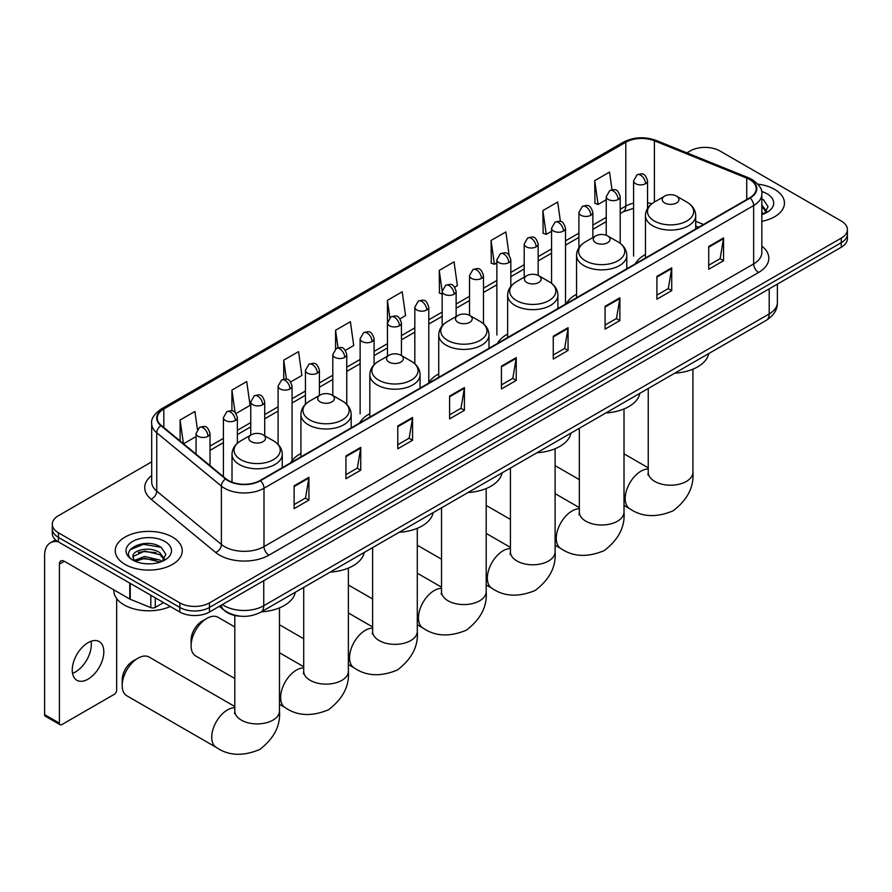 <?xml version="1.0" encoding="UTF-8"?>
<svg xmlns="http://www.w3.org/2000/svg" width="892" height="892" viewBox="0 0 892 892"><rect width="100%" height="100%" fill="white"/><g stroke="black" fill="none" stroke-linecap="round" stroke-linejoin="round"><path stroke-width="1.34" d="M300.916 453.448A36.996 21.363 0 0 0 290.714 462.792M369.823 413.665A36.996 21.363 0 0 0 359.621 423.009M438.73 373.882A36.996 21.363 0 0 0 428.528 383.226M507.637 334.099A36.996 21.363 0 0 0 497.435 343.442M576.544 294.315A36.996 21.363 0 0 0 566.342 303.659M645.451 254.532A36.996 21.363 0 0 0 635.249 263.876M698.559 227.326L695.715 226.178M240.829 616.238A20.94 12.087 180 0 1 225.141 611.109L219.332 606.315M151.696 461.844L58.426 515.688A20.94 12.087 0 0 0 52.282 524.24L52.282 533.36A20.94 12.087 0 0 0 58.426 541.912L179.85 612.012A20.94 12.087 0 0 0 209.464 612.012L841.268 247.24A20.94 12.087 0 0 0 847.4 238.699L847.4 234.139A20.94 12.087 0 0 1 841.268 242.68A20.94 12.087 0 0 0 847.4 234.139L847.4 229.578A20.94 12.087 0 0 0 841.268 221.026L719.844 150.926A20.94 12.087 0 0 0 690.23 150.926L686.885 152.855M52.282 524.24A20.94 12.087 0 0 0 58.426 532.792L179.85 602.892A20.94 12.087 0 0 0 209.464 602.892L209.464 607.452L841.268 242.68L209.464 607.452A20.94 12.087 0 0 1 179.85 607.452A20.94 12.087 0 0 0 209.464 607.452L209.464 612.012M58.426 532.792L58.426 537.352L179.85 607.452L58.426 537.352A20.94 12.087 0 0 1 52.282 528.8A20.94 12.087 0 0 0 58.426 537.352L58.426 541.912M774.635 189.394A33.506 19.345 0 0 0 757.899 184.153A33.506 19.345 0 0 1 774.635 189.394A33.506 19.345 0 0 1 784.447 203.075A33.506 19.345 0 0 0 774.635 189.394M172.446 537.062A33.506 19.345 0 0 0 135.93 532.87A33.506 19.345 0 0 0 115.246 550.743A33.506 19.345 0 0 0 125.058 564.424A33.506 19.345 0 0 0 161.575 568.617A33.506 19.345 0 0 0 182.258 550.743A33.506 19.345 0 0 0 172.446 537.062A33.506 19.345 0 0 0 135.93 532.87A33.506 19.345 0 0 0 115.246 550.743A33.506 19.345 0 0 0 125.058 564.424A33.506 19.345 0 0 0 161.575 568.617A33.506 19.345 0 0 0 182.258 550.743A33.506 19.345 0 0 0 172.446 537.062M749.704 179.56A22.333 12.901 180 0 1 756.249 188.68A22.333 12.901 180 0 1 749.704 197.801L260.051 480.498A22.333 12.901 180 0 1 225.966 478.77L161.318 425.473A22.333 12.901 180 0 1 157.282 418.08A22.333 12.901 180 0 1 163.827 408.96L625.794 142.241A22.333 12.901 180 0 1 654.405 140.791L746.727 178.121A22.333 12.901 180 0 1 749.704 179.56M750.094 179.337A22.891 13.224 0 0 0 747.039 177.854L654.717 140.535A22.891 13.224 0 0 0 625.404 142.006L163.426 408.726A22.891 13.224 0 0 0 160.861 425.662L225.509 478.959A22.891 13.224 0 0 0 260.453 480.721L750.094 198.024A22.891 13.224 0 0 0 750.094 179.337M294.115 485.85L294.115 508.652L308.922 500.1L308.922 477.309L294.115 485.85M294.115 504.604L305.521 498.026L308.866 478.056A5.586 3.222 -120 0 0 308.922 477.309M305.421 498.082L308.922 500.1M345.94 455.935L345.94 478.725L360.747 470.184L360.747 447.383L345.94 455.935M345.94 474.689L357.346 468.099L360.691 448.141A5.586 3.222 -120 0 0 360.747 447.383M357.246 468.155L360.747 470.184M397.765 426.008L397.765 448.81L412.572 440.258L412.572 417.456L397.765 426.008M397.765 444.762L409.172 438.173L412.517 418.214A5.586 3.222 -120 0 0 412.572 417.456M409.071 438.24L412.572 440.258M449.601 396.081L449.601 418.883L464.409 410.331L464.409 387.541L449.601 396.081M449.601 414.836L460.997 408.257L464.342 388.299A5.586 3.222 -120 0 0 464.409 387.541M460.896 408.313L464.409 410.331M708.739 246.471L708.739 269.272L723.546 260.72L723.546 237.93L708.739 246.471M708.739 265.225L720.145 258.647L723.479 238.677A5.586 3.222 -120 0 0 723.546 237.93M720.045 258.702L723.546 260.72M656.902 276.397L656.902 299.199L671.721 290.647L671.721 267.845L656.902 276.397M656.902 295.152L668.309 288.562L671.654 268.603A5.586 3.222 -120 0 0 671.721 267.845M668.208 288.618L671.721 290.647M605.077 306.324L605.077 329.115L619.884 320.574L619.884 297.772L605.077 306.324M605.077 325.067L616.483 318.489L619.828 298.53A5.586 3.222 -120 0 0 619.884 297.772M616.383 318.544L619.884 320.574M553.252 336.239L553.252 359.041L568.059 350.489L568.059 327.687L553.252 336.239M553.252 354.994L564.658 348.415L568.003 328.446A5.586 3.222 -120 0 0 568.059 327.687M564.558 348.471L568.059 350.489M501.427 366.166L501.427 388.968L516.234 380.416L516.234 357.614L501.427 366.166M501.427 384.92L512.833 378.331L516.167 358.372A5.586 3.222 -120 0 0 516.234 357.614M512.733 378.386L516.234 380.416M761.835 221.361A33.506 19.345 0 0 0 784.447 203.075A33.506 19.345 0 0 1 761.835 221.361M209.464 602.892L841.268 238.119A20.94 12.087 0 0 0 847.4 229.578M290.692 381.921L301.897 375.454L298.552 351.626L283.745 360.178L283.745 379.234M236.001 413.498L250.072 405.369L246.727 381.553L231.92 390.105L231.92 410.844M197.411 429.331L194.902 411.48L180.095 420.02L180.095 440.949M454.764 287.202L457.384 285.685L454.039 261.858L439.232 270.41L439.466 293.078M509.131 255.235L505.864 231.942L491.057 240.494L491.302 263.151M560.421 221.484L557.69 202.016L542.882 210.568L543.128 233.225M612.001 189.762L609.526 172.1L594.719 180.641L594.953 203.309M345.382 350.344L353.723 345.527L350.389 321.711L335.57 330.252L335.57 348.928M400.073 318.778L405.559 315.601L402.214 291.784L387.407 300.336L387.485 323.082M387.485 356.142L387.407 322.904M387.407 300.336L389.837 317.697M442.176 294.081L439.232 292.989M439.232 270.41L442.176 291.372A6.98 4.025 0 0 0 444.216 294.204A6.98 4.025 0 0 0 454.084 294.204A6.98 4.025 0 0 0 456.135 291.361C453.303 282.407 450.549 284.191 445.666 285.306A6.98 4.025 60 0 1 449.155 285.663A6.98 4.025 -120 0 1 454.084 294.204M491.057 240.494L494.402 264.311L496.866 262.895M494.402 264.311L491.057 263.062M542.882 210.568L546.227 234.384L551.557 231.318M546.227 234.384L542.882 233.135M594.719 180.641L598.053 204.469L606.248 199.741M598.053 204.469L594.719 203.22M335.57 330.252L338.035 347.746M283.745 360.178L286.421 379.234M231.92 390.105L235.064 412.472M183.529 443.792L196.062 436.556M180.095 420.02L183.417 443.692M761.835 212.207L763.931 213.857M761.835 214.013L762.426 214.415M761.835 204.97L766.629 211.404M761.835 206.777L766.273 211.872M761.835 214.604A22.757 13.135 0 0 0 767.031 212.363A22.757 13.135 0 0 0 767.031 193.787A22.757 13.135 0 0 0 761.567 191.457M764.477 213.634L768.045 206.632L763.53 199.841M761.835 198.994L763.229 199.63M664.663 202.952A8.374 4.839 0 0 0 676.504 202.952A8.374 4.839 0 0 0 676.504 196.117L686.907 202.127A23.081 13.324 0 0 1 686.907 220.971A23.081 13.324 0 0 1 654.26 220.971A23.081 13.324 0 0 1 654.26 202.127C648.573 205.495 645.641 209.988 645.451 215.574A25.132 14.506 0 0 0 652.81 225.832A25.132 14.506 0 0 0 680.195 228.976A25.132 14.506 0 0 0 695.715 215.574C695.526 209.988 692.593 205.495 686.907 202.127L676.504 196.117A8.374 4.839 0 0 0 664.663 196.117A8.374 4.839 0 0 0 664.663 202.952M674.753 373.179A38.389 22.166 0 0 0 708.75 353.555M595.756 242.735A8.374 4.839 0 0 0 607.597 242.735A8.374 4.839 0 0 0 607.597 235.901L618 241.91A23.081 13.324 0 0 1 618 260.754A23.081 13.324 0 0 1 585.353 260.754A23.081 13.324 0 0 1 585.353 241.91C579.666 245.278 576.734 249.771 576.544 255.357A25.132 14.506 0 0 0 583.903 265.615A25.132 14.506 0 0 0 611.288 268.76A25.132 14.506 0 0 0 626.808 255.357C626.619 249.771 623.686 245.278 618 241.91L607.597 235.901A8.374 4.839 0 0 0 595.756 235.901A8.374 4.839 0 0 0 595.756 242.735M605.846 412.963A38.389 22.166 0 0 0 639.843 393.339M526.849 282.519A8.374 4.839 0 0 0 538.69 282.519A8.374 4.839 0 0 0 538.69 275.684L549.093 281.694A23.081 13.324 0 0 1 549.093 300.537A23.081 13.324 0 0 1 516.446 300.537A23.081 13.324 0 0 1 516.446 281.694C510.759 285.061 507.827 289.554 507.637 295.14A25.132 14.506 0 0 0 514.996 305.398A25.132 14.506 0 0 0 542.381 308.543A25.132 14.506 0 0 0 557.901 295.14C557.712 289.554 554.779 285.061 549.093 281.694L538.69 275.684A8.374 4.839 0 0 0 526.849 275.684A8.374 4.839 0 0 0 526.849 282.519M536.939 452.746A38.389 22.166 0 0 0 570.936 433.122M457.942 322.302A8.374 4.839 0 0 0 469.783 322.302A8.374 4.839 0 0 0 469.783 315.467L480.186 321.466A23.081 13.324 0 0 1 480.186 340.32A23.081 13.324 0 0 1 447.539 340.32A23.081 13.324 0 0 1 447.539 321.466C441.852 324.844 438.92 329.338 438.73 334.924A25.132 14.506 0 0 0 446.089 345.182A25.132 14.506 0 0 0 473.474 348.326A25.132 14.506 0 0 0 488.994 334.924C488.805 329.338 485.872 324.844 480.186 321.466L469.783 315.467A8.374 4.839 0 0 0 457.942 315.467A8.374 4.839 0 0 0 457.942 322.302M468.032 492.529A38.389 22.166 0 0 0 502.029 472.905M389.035 362.085A8.374 4.839 0 0 0 400.876 362.085A8.374 4.839 0 0 0 400.876 355.25L411.279 361.249A23.081 13.324 0 0 1 411.279 380.103A23.081 13.324 0 0 1 378.632 380.103A23.081 13.324 0 0 1 378.632 361.249C372.945 364.627 370.013 369.11 369.823 374.707A25.132 14.506 0 0 0 377.182 384.965A25.132 14.506 0 0 0 404.578 388.109A25.132 14.506 0 0 0 420.087 374.707C419.898 369.11 416.965 364.627 411.279 361.249L400.876 355.25A8.374 4.839 0 0 0 389.035 355.25A8.374 4.839 0 0 0 389.035 362.085M399.125 532.312A38.389 22.166 0 0 0 433.122 512.688M191.1 645.752L191.1 640.055A15.354 8.864 -60 0 1 201.96 621.245L206.899 618.401A22.333 12.901 120 0 0 191.1 645.752A22.333 12.901 120 0 0 195.727 655.988L234.808 678.544M320.128 401.868A8.374 4.839 0 0 0 331.969 401.868A8.374 4.839 0 0 0 331.969 395.033L342.372 401.032A23.081 13.324 0 0 1 342.372 419.887A23.081 13.324 0 0 1 309.725 419.887A23.081 13.324 0 0 1 309.725 401.032C304.038 404.41 301.106 408.893 300.916 414.49A25.132 14.506 0 0 0 308.275 424.748A25.132 14.506 0 0 0 335.671 427.892A25.132 14.506 0 0 0 351.18 414.49C350.991 408.893 348.058 404.41 342.372 401.032L331.969 395.033A8.374 4.839 0 0 0 320.128 395.033A8.374 4.839 0 0 0 320.128 401.868M330.218 572.095A38.389 22.166 0 0 0 364.215 552.471M234.808 626.953L218.061 617.297A22.333 12.901 120 0 0 206.899 618.401L201.96 621.245M122.193 685.535L122.193 679.838A15.354 8.864 -60 0 1 133.053 661.028L137.992 658.184A22.333 12.901 120 0 0 122.193 685.535A22.333 12.901 120 0 0 126.82 695.771L216.355 747.463A22.333 12.901 -60 0 1 212.932 729.556A22.333 12.901 -60 0 1 227.527 709.876A22.333 12.901 -60 0 1 234.808 707.724M251.221 441.651A8.374 4.839 0 0 0 263.062 441.651A8.374 4.839 0 0 0 263.062 434.817L273.465 440.815A23.081 13.324 0 0 1 273.465 459.67A23.081 13.324 0 0 1 240.818 459.67A23.081 13.324 0 0 1 240.818 440.815C235.131 444.194 232.199 448.676 232.009 454.273A25.132 14.506 0 0 0 239.368 464.531A25.132 14.506 0 0 0 266.764 467.676A25.132 14.506 0 0 0 282.273 454.273C282.084 448.676 279.151 444.194 273.465 440.815L263.062 434.817A8.374 4.839 0 0 0 251.221 434.817A8.374 4.839 0 0 0 251.221 441.651M261.311 611.879A38.389 22.166 0 0 0 295.308 592.255M234.808 706.52L149.154 657.081A22.333 12.901 120 0 0 137.992 658.184L133.053 661.028M91.017 641.281A22.333 12.901 -60 0 1 75.508 671.921A22.333 12.901 -60 0 1 72.531 673.315M88.04 679.158A22.333 12.901 120 0 0 102.625 659.467A22.333 12.901 120 0 0 99.202 641.571A22.333 12.901 120 0 0 88.04 642.675A22.333 12.901 120 0 0 73.445 662.366A22.333 12.901 120 0 0 76.868 680.262A22.333 12.901 120 0 0 88.04 679.158M155.286 597.83L155.286 607.385L163.559 602.613M58.181 541.767A27.92 16.123 -120 0 0 50.387 542.804A27.92 16.123 -120 0 0 44.6 555.593L44.6 714.603L59.407 723.156L59.407 564.134A6.98 4.025 60 0 1 60.857 560.945A6.98 4.025 60 0 1 64.347 561.291L129.775 599.067L129.775 583.1M59.407 723.156A3.49 2.018 120 0 0 60.132 724.75L45.325 716.209A3.49 2.018 -60 0 1 44.6 714.603M60.132 724.75A3.49 2.018 120 0 0 61.871 724.583L114.198 694.377A3.49 2.018 120 0 0 116.662 690.096L116.662 598.577M155.286 607.385A3.49 2.018 180 0 1 150.815 607.608L130.243 599.29A3.49 2.018 180 0 1 129.775 599.067M113.841 589.868L113.841 590.638A34.9 20.148 0 0 0 124.066 604.888A34.9 20.148 0 0 0 170.294 606.493M144.961 563.699L150.224 563.856M134.502 560.354L144.671 556.485L159.902 560.042L161.753 561.525M135.439 561.336L144.671 558.292L160.237 562.083M134.67 561.068L133.031 557.244A15.777 9.11 0 0 0 135.584 561.458M164.44 559.072L159.902 552.806C150.436 545.748 130.957 550.108 133.031 557.244L132.975 556.541M133.075 557.467L133.51 556.285L144.671 551.055L159.902 554.623L164.083 559.54M162.288 561.302L165.856 554.3L161.34 547.51C145.374 536.036 117.008 551.156 133.387 560.432L134.201 560.923M164.842 541.455A22.757 13.135 0 0 0 132.663 541.455A22.757 13.135 0 0 0 132.663 560.031A22.757 13.135 0 0 0 164.842 560.031A22.757 13.135 0 0 0 164.842 541.455M130.065 549.795L143.422 544.31L161.039 547.298M138.405 552.46L143.422 551.546L156 552.627M138.405 559.697L143.422 558.782L156 559.864M222.398 604.542A27.92 16.123 0 0 0 224.271 605.746A27.92 16.123 0 0 0 263.753 605.746L769.205 313.928A27.92 16.123 0 0 0 777.378 302.533C777.579 309.457 773.899 315.389 766.306 320.317L260.865 612.135A13.96 8.061 60 0 0 263.753 605.746L263.753 580.67M769.205 288.852L769.205 313.928A13.96 8.061 60 0 1 766.306 320.317M221.261 605.2A13.96 9.333 129.5 0 0 223.691 609.738L219.454 606.248M841.268 247.24L841.268 238.119M179.85 612.012L179.85 602.892M761.835 246.125A34.9 20.148 180 0 1 758.59 272.461L268.938 555.159A6.98 4.025 60 0 1 263.999 546.606L753.651 263.909A27.92 16.123 0 0 0 761.835 252.514L761.835 194.155A27.92 16.123 180 0 1 753.651 205.55A6.98 4.025 -120 0 0 750.094 198.024M268.938 555.159A34.9 20.148 180 0 1 219.577 555.159A34.9 20.148 180 0 1 215.674 552.471L151.027 499.163A34.9 20.148 180 0 1 151.696 475.525M224.516 546.606A27.92 16.123 0 0 0 263.999 546.606L263.999 488.247A27.92 16.123 180 0 1 221.383 486.095L156.747 432.798A27.92 16.123 180 0 1 151.696 423.544L151.696 481.914A27.92 16.123 0 0 0 156.747 491.157L221.383 544.455A27.92 16.123 0 0 0 224.516 546.606M761.835 194.155C762.76 189.795 759.549 184.923 752.212 179.56L748.533 177.776A6.98 3.267 112 0 0 747.039 177.854M748.533 177.776L656.211 140.457C644.648 136.364 633.677 136.955 623.285 142.241A6.98 4.025 60 0 1 625.404 142.006M163.426 408.726A6.98 4.025 -120 0 0 161.318 408.949C154.071 414.156 150.86 419.028 151.696 423.544M160.861 425.662A6.98 4.672 129.5 0 0 156.747 432.798L156.747 491.157A6.98 4.672 -50.5 0 1 151.027 499.163M656.211 140.457A6.98 3.267 112 0 0 654.717 140.535M225.509 478.959A6.98 4.672 129.5 0 0 221.383 486.095L221.383 544.455A6.98 4.672 -50.5 0 1 215.674 552.471M260.453 480.721A6.98 4.025 60 0 1 263.999 488.247L753.651 205.55L753.651 263.909A6.98 4.025 60 0 0 758.59 272.461M163.827 408.96L163.827 427.536M746.727 178.121L746.727 199.518M654.405 140.791L654.405 202.038M703.498 224.472L695.715 221.327M651.84 203.733A22.333 12.901 0 0 0 647.547 202.763M633.588 203.153A22.333 12.901 0 0 0 625.794 206.074L620.208 209.297M625.794 142.241L625.794 206.074A12.566 7.259 60 0 1 623.196 211.828L620.208 213.556M606.248 217.358L592.857 225.085M578.897 233.147L565.517 240.873M551.557 248.935L538.166 256.662M524.206 264.723L510.826 272.45M496.866 280.512L483.475 288.239M469.515 296.3L456.135 304.027M442.176 312.088L428.784 319.815M414.825 327.877L401.445 335.604M387.485 343.665L374.094 351.392M360.134 359.454L346.754 367.181M332.794 375.242L319.403 382.969M305.443 391.03L292.063 398.757M278.103 406.819L264.712 414.546M250.752 422.596L237.372 430.323M223.413 438.385L210.021 446.112M501.427 366.891L516.167 358.372M553.252 336.964L568.003 328.446M605.077 307.038L619.828 298.53M656.902 277.122L671.654 268.603M708.739 247.195L723.479 238.677M449.601 396.806L464.342 388.299M397.765 426.733L412.517 418.214M345.94 456.648L360.691 448.141M294.115 486.575L308.866 478.056M692.917 369.177L692.917 472.325A22.333 12.901 180 0 1 686.372 481.435A22.333 12.901 180 0 1 654.784 481.435A22.333 12.901 180 0 1 648.239 472.325L647.949 474.957M692.917 472.325C694.076 487.01 687.453 499.855 673.07 510.837C656.378 517.806 641.95 517.115 629.797 508.763A22.333 12.901 -60 0 1 626.374 490.868A22.333 12.901 -60 0 1 640.969 471.177A22.333 12.901 -60 0 1 648.239 469.036M624.01 408.96L624.01 512.108A22.333 12.901 180 0 1 617.465 521.218A22.333 12.901 180 0 1 585.877 521.218A22.333 12.901 180 0 1 579.332 512.108L579.042 514.74M624.01 512.108C625.169 526.793 618.546 539.638 604.174 550.62C587.471 557.589 573.043 556.898 560.89 548.547A22.333 12.901 -60 0 1 557.467 530.651A22.333 12.901 -60 0 1 572.062 510.96A22.333 12.901 -60 0 1 579.332 508.808M555.103 448.743L555.103 551.88A22.333 12.901 180 0 1 548.558 561.001A22.333 12.901 180 0 1 516.97 561.001A22.333 12.901 180 0 1 510.425 551.88L510.135 554.523M555.103 551.88C556.262 566.576 549.65 579.421 535.267 590.404C518.564 597.361 504.136 596.67 491.983 588.33A22.333 12.901 -60 0 1 488.56 570.434A22.333 12.901 -60 0 1 503.155 550.743A22.333 12.901 -60 0 1 510.425 548.591M486.196 488.526L486.196 591.664A22.333 12.901 180 0 1 479.662 600.784A22.333 12.901 180 0 1 448.063 600.784A22.333 12.901 180 0 1 441.529 591.664L441.228 594.306M486.196 591.664C487.355 606.359 480.743 619.204 466.36 630.187C449.657 637.144 435.229 636.453 423.076 628.113A22.333 12.901 -60 0 1 419.653 610.217A22.333 12.901 -60 0 1 434.248 590.526A22.333 12.901 -60 0 1 441.529 588.374M417.289 528.309L417.289 631.447A22.333 12.901 180 0 1 410.755 640.567A22.333 12.901 180 0 1 379.156 640.567A22.333 12.901 180 0 1 372.622 631.447L372.321 634.089M417.289 631.447C418.448 646.143 411.836 658.987 397.453 669.97C380.75 676.928 366.322 676.236 354.169 667.896A22.333 12.901 -60 0 1 350.746 650A22.333 12.901 -60 0 1 365.341 630.309A22.333 12.901 -60 0 1 372.622 628.158M348.382 568.092L348.382 671.23A22.333 12.901 180 0 1 341.848 680.351A22.333 12.901 180 0 1 310.249 680.351A22.333 12.901 180 0 1 303.715 671.23L303.414 673.873M348.382 671.23C349.541 685.926 342.929 698.771 328.546 709.753C311.843 716.711 297.415 716.02 285.262 707.679A22.333 12.901 -60 0 1 281.839 689.784A22.333 12.901 -60 0 1 296.434 670.093A22.333 12.901 -60 0 1 303.715 667.941M279.486 607.876L279.486 711.013A22.333 12.901 180 0 1 272.941 720.134A22.333 12.901 180 0 1 241.353 720.134A22.333 12.901 180 0 1 234.808 711.013L234.518 713.656M645.507 183.696A6.98 4.025 0 0 0 647.547 180.842C644.715 171.888 641.961 173.672 637.078 174.799A6.98 4.025 60 0 1 640.567 175.144A6.98 4.025 -120 0 1 645.507 183.696A6.98 4.025 0 0 1 635.639 183.696A6.98 4.025 0 0 1 633.588 180.842L637.078 174.799M618.156 199.485A6.98 4.025 0 0 0 620.208 196.63C617.376 187.677 614.621 189.461 609.738 190.587A6.98 4.025 60 0 1 613.228 190.933A6.98 4.025 -120 0 1 618.156 199.485A6.98 4.025 0 0 1 608.288 199.485A6.98 4.025 0 0 1 606.248 196.63L609.738 190.587M590.816 215.273A6.98 4.025 0 0 0 592.857 212.419C590.025 203.465 587.271 205.249 582.387 206.375A6.98 4.025 60 0 1 585.877 206.721A6.98 4.025 -120 0 1 590.816 215.273A6.98 4.025 0 0 1 580.948 215.273A6.98 4.025 0 0 1 578.897 212.419L582.387 206.375M563.465 231.061A6.98 4.025 0 0 0 565.517 228.207C562.685 219.254 559.931 221.038 555.047 222.164A6.98 4.025 60 0 1 558.537 222.509A6.98 4.025 -120 0 1 563.465 231.061A6.98 4.025 0 0 1 553.597 231.061A6.98 4.025 0 0 1 551.557 228.207L555.047 222.164M536.125 246.839A6.98 4.025 0 0 0 538.166 243.995C535.334 235.042 532.58 236.826 527.696 237.952A6.98 4.025 60 0 1 531.186 238.298A6.98 4.025 -120 0 1 536.125 246.839A6.98 4.025 0 0 1 526.258 246.839A6.98 4.025 0 0 1 524.206 243.995L527.696 237.952M508.774 262.627A6.98 4.025 0 0 0 510.826 259.784C507.994 250.83 505.24 252.614 500.356 253.741A6.98 4.025 60 0 1 503.846 254.086A6.98 4.025 -120 0 1 508.774 262.627A6.98 4.025 0 0 1 498.907 262.627A6.98 4.025 0 0 1 496.866 259.784L500.356 253.741M481.435 278.416A6.98 4.025 0 0 0 483.475 275.572C480.643 266.619 477.889 268.403 473.005 269.529A6.98 4.025 60 0 1 476.495 269.875A6.98 4.025 -120 0 1 481.435 278.416A6.98 4.025 0 0 1 471.567 278.416A6.98 4.025 0 0 1 469.515 275.572L473.005 269.529M426.744 309.992A6.98 4.025 0 0 0 428.784 307.149C425.952 298.196 423.198 299.98 418.315 301.095A6.98 4.025 60 0 1 421.805 301.44A6.98 4.025 -120 0 1 426.744 309.992A6.98 4.025 0 0 1 416.876 309.992A6.98 4.025 0 0 1 414.825 307.149L418.315 301.095M399.393 325.781A6.98 4.025 0 0 0 401.445 322.937C398.613 313.984 395.858 315.757 390.975 316.883A6.98 4.025 60 0 1 394.465 317.229A6.98 4.025 -120 0 1 399.393 325.781A6.98 4.025 0 0 1 389.525 325.781A6.98 4.025 0 0 1 387.485 322.937L390.975 316.883M372.053 341.569A6.98 4.025 0 0 0 374.094 338.715C371.262 329.761 368.507 331.545 363.624 332.671A6.98 4.025 60 0 1 367.114 333.017A6.98 4.025 -120 0 1 372.053 341.569A6.98 4.025 0 0 1 362.185 341.569A6.98 4.025 0 0 1 360.134 338.715L363.624 332.671M344.702 357.358A6.98 4.025 0 0 0 346.754 354.503C343.922 345.55 341.168 347.334 336.284 348.46A6.98 4.025 60 0 1 339.774 348.805A6.98 4.025 -120 0 1 344.702 357.358A6.98 4.025 0 0 1 334.834 357.358A6.98 4.025 0 0 1 332.794 354.503L336.284 348.46M317.362 373.146A6.98 4.025 0 0 0 319.403 370.292C316.571 361.338 313.817 363.122 308.933 364.248A6.98 4.025 60 0 1 312.423 364.594A6.98 4.025 -120 0 1 317.362 373.146A6.98 4.025 0 0 1 307.495 373.146A6.98 4.025 0 0 1 305.443 370.292L308.933 364.248M290.012 388.934A6.98 4.025 0 0 0 292.063 386.08C289.231 377.126 286.477 378.91 281.593 380.037A6.98 4.025 60 0 1 285.083 380.382A6.98 4.025 -120 0 1 290.012 388.934A6.98 4.025 0 0 1 280.144 388.934A6.98 4.025 0 0 1 278.103 386.08L281.593 380.037M262.672 404.723A6.98 4.025 0 0 0 264.712 401.868C261.88 392.915 259.126 394.699 254.242 395.825A6.98 4.025 60 0 1 257.732 396.171A6.98 4.025 -120 0 1 262.672 404.723A6.98 4.025 0 0 1 252.804 404.723A6.98 4.025 0 0 1 250.752 401.868L254.242 395.825M235.321 420.511A6.98 4.025 0 0 0 237.372 417.657C234.54 408.703 231.786 410.487 226.903 411.613A6.98 4.025 60 0 1 230.392 411.959A6.98 4.025 -120 0 1 235.321 420.511A6.98 4.025 0 0 1 225.453 420.511A6.98 4.025 0 0 1 223.413 417.657L226.903 411.613M207.981 436.3A6.98 4.025 0 0 0 210.021 433.445C207.189 424.492 204.435 426.276 199.552 427.402A6.98 4.025 60 0 1 203.041 427.747A6.98 4.025 -120 0 1 207.981 436.3A6.98 4.025 0 0 1 198.113 436.3A6.98 4.025 0 0 1 196.062 433.445L199.552 427.402M59.407 564.134L64.347 561.291M130.243 583.379L130.243 599.29M150.815 607.608L150.815 595.254M260.865 612.135C249.626 617.777 238.398 617.777 227.159 612.135L223.691 609.738M777.378 302.533L777.378 284.124M623.285 142.241L161.318 408.949M633.588 208.293L623.196 211.828M606.248 221.606L592.857 229.333M578.897 237.395L565.517 245.122M551.557 253.183L538.166 260.91M524.206 268.971L510.826 276.698M496.866 284.76L483.475 292.487M469.515 300.548L456.135 308.275M442.176 316.337L428.784 324.064M414.825 332.125L401.445 339.852M387.485 347.913L374.094 355.64M360.134 363.702L346.754 371.429M332.794 379.49L319.403 387.217M305.443 395.279L292.063 403.006M278.103 411.067L264.712 418.794M250.752 426.855L237.372 434.582M223.413 442.644L210.021 450.371M698.715 227.237L695.715 226.022M629.797 508.763L624.01 505.43M579.332 479.628L555.103 465.646M695.715 228.976L695.715 215.574M645.451 257.989L645.451 215.574M664.663 196.117L654.26 202.127M648.239 467.832L624.01 453.838M648.239 388.488L648.239 472.325M560.89 548.547L555.103 545.213M510.425 519.412L486.196 505.43M626.808 268.76L626.808 255.357M576.544 297.772L576.544 255.357M595.756 235.901L585.353 241.91M579.332 507.615L555.103 493.622M579.332 428.272L579.332 512.108M491.983 588.33L486.196 584.996M441.529 559.195L417.289 545.213M557.901 308.543L557.901 295.14M507.637 337.555L507.637 295.14M526.849 275.684L516.446 281.694M510.425 547.398L486.196 533.405M510.425 468.055L510.425 551.88M423.076 628.113L417.289 624.768M372.622 598.978L348.382 584.996M488.994 348.315L488.994 334.924M438.73 377.338L438.73 334.924M457.942 315.467L447.539 321.466M441.529 587.181L417.289 573.188M441.529 507.838L441.529 591.664M354.169 667.896L348.382 664.551M303.715 638.761L279.486 624.768M420.087 388.098L420.087 374.707M369.823 417.122L369.823 374.707M389.035 355.25L378.632 361.249M372.622 626.953L348.382 612.971M372.622 547.621L372.622 631.447M285.262 707.679L279.486 704.334M351.18 427.881L351.18 414.49M300.916 456.905L300.916 414.49M320.128 395.033L309.725 401.032M303.715 666.737L279.486 652.754M303.715 587.393L303.715 671.23M279.486 711.013C280.634 725.709 274.022 738.543 259.639 749.536C242.936 756.494 228.508 755.803 216.355 747.463M282.273 467.664L282.273 454.273M232.009 482.159L232.009 454.273M251.221 434.817L240.818 440.815M234.808 615.458L234.808 711.013M647.547 208.382L647.547 180.842M633.588 256.082L633.588 180.842M620.208 243.36L620.208 196.63M606.248 235.265L606.248 196.63M592.857 237.573L592.857 212.419M578.897 247.764L578.897 212.419M565.517 303.436L565.517 228.207M551.557 283.333L551.557 228.207M538.166 275.405L538.166 243.995M524.206 277.2L524.206 243.995M510.826 286.41L510.826 259.784M496.866 335.013L496.866 259.784M483.475 323.785L483.475 275.572M469.515 315.322L469.515 275.572M456.135 316.504L456.135 291.361M442.176 325.881L442.176 291.361L445.666 285.306M428.784 382.378L428.784 307.149M414.825 363.791L414.825 307.149M401.445 355.573L401.445 322.937M374.094 364.739L374.094 338.715M360.134 413.955L360.134 338.715M346.754 404.366L346.754 354.503M332.794 395.502L332.794 354.503M319.403 395.446L319.403 370.292M305.443 404.266L305.443 370.292M292.063 460.685L292.063 386.08M278.103 444.406L278.103 386.08M264.712 435.764L264.712 401.868M250.752 435.084L250.752 401.868M237.372 443.268L237.372 417.657M223.413 476.674L223.413 417.657M210.021 465.635L210.021 433.445M196.062 454.117L196.062 433.445M50.387 542.804L55.538 539.827"/></g></svg>
